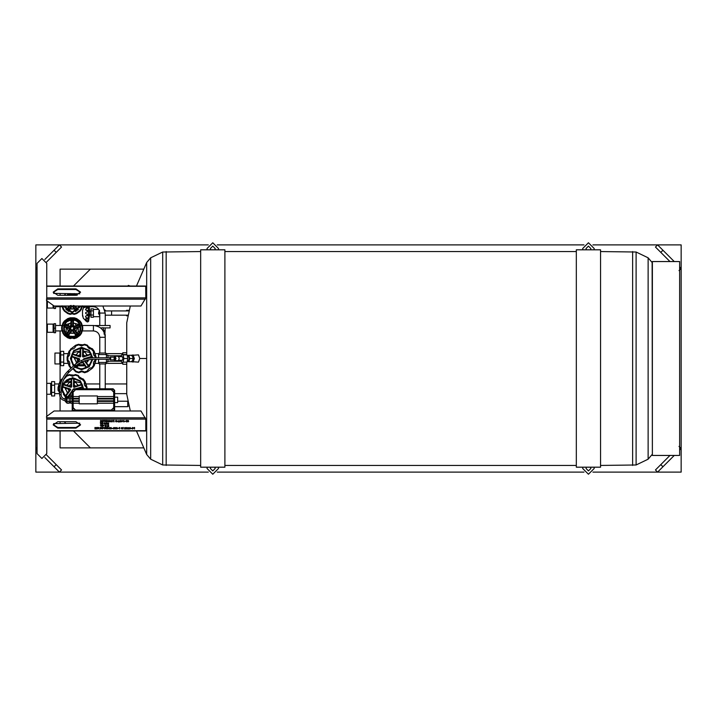 <?xml version="1.0" encoding="UTF-8"?>
<svg xmlns="http://www.w3.org/2000/svg" width="717" height="717" viewBox="0 0 717 717"><rect width="100%" height="100%" fill="white"/><g stroke="black" fill="none" stroke-linecap="round" stroke-linejoin="round"><path stroke-width="1.08" d="M210.726 467.188L210.35 468.47L212.779 470.899L215.199 468.47L214.831 467.188M207.168 467.188L207.025 468.47L212.779 474.233L218.533 468.47L218.389 467.188M586.389 467.188L586.022 468.47L588.442 470.899L590.871 468.47L590.494 467.188M582.831 467.188L582.688 468.47L588.442 474.233L594.205 468.47L594.052 467.188M590.494 249.812L590.871 248.53L588.442 246.101L586.022 248.53L586.389 249.812M594.052 249.812L594.205 248.53L588.442 242.767L582.688 248.53L582.831 249.812M214.831 249.812L215.199 248.53L212.779 246.101L210.35 248.53L210.726 249.812M218.389 249.812L218.533 248.53L212.779 242.767L207.025 248.53L207.168 249.812M72.202 403.214L72.202 410.984L114.621 410.984L114.621 402.613L117.651 402.613L117.651 397.164L114.621 397.164L114.621 390.308L113.107 388.793L73.734 388.793L72.202 390.308L72.202 396.564M73.734 388.793L72.202 390.308M110.517 358.5L109.952 358.5L110.517 358.5M67.075 397.012L65.256 398.222L65.256 401.556L67.075 402.766M69.191 401.708L70.705 401.708M69.191 398.069L70.705 398.069M73.734 408.412C72.372 409.12 72.372 409.819 73.734 410.527C75.106 409.819 75.106 409.12 73.734 408.412C72.372 409.12 72.372 409.819 73.734 410.527C75.106 409.819 75.106 409.12 73.734 408.412M113.107 408.412C111.735 409.12 111.735 409.819 113.107 410.527C114.469 409.819 114.469 409.12 113.107 408.412C111.735 409.12 111.735 409.819 113.107 410.527C114.469 409.819 114.469 409.12 113.107 408.412M113.107 389.25C111.735 389.958 111.735 390.657 113.107 391.365C114.469 390.657 114.469 389.958 113.107 389.25C111.735 389.958 111.735 390.657 113.107 391.365C114.469 390.657 114.469 389.958 113.107 389.25M73.734 389.25C72.372 389.958 72.372 390.657 73.734 391.365C75.106 390.657 75.106 389.958 73.734 389.25C72.372 389.958 72.372 390.657 73.734 391.365C75.106 390.657 75.106 389.958 73.734 389.25M65.256 399.136L65.256 399.127C62.737 398.751 61.366 397.29 61.133 394.744L61.133 392.118C61.304 383.819 63.885 377.232 68.877 372.338L75.724 365.984C80.618 361.637 86.954 359.387 94.734 359.262L110.23 359.262M67.075 401.547L69.191 401.547L69.191 403.214L67.075 403.214L67.075 396.564L69.191 396.564L69.191 398.231L67.075 398.231M72.22 390.308L72.22 409.47L73.734 410.984L113.107 410.984L114.621 409.47L114.621 390.308L113.107 388.793M111.287 410.079L113.707 407.65L113.707 392.127L111.287 389.698L75.554 389.698L73.134 392.127L73.134 407.65L75.554 410.079L111.287 410.079L113.707 407.65M79.193 398.984L73.134 398.984M113.707 398.984L97.369 398.984M73.134 400.794L79.193 400.794M97.369 400.794L113.707 400.794M73.134 398.374L79.193 398.374M97.369 398.374L113.707 398.374M79.193 396.555L73.134 396.555M113.707 396.555L97.369 396.555M73.134 403.223L79.193 403.223M97.369 403.223L113.707 403.223M79.193 401.403L73.134 401.403M113.707 401.403L97.369 401.403M113.107 410.984L114.621 409.47M72.22 409.47L73.734 410.984M73.134 407.65L75.554 410.079M75.554 389.698L73.134 392.127M113.707 392.127L111.287 389.698M79.193 395.954L79.193 403.823L97.369 403.823L97.369 395.954L79.193 395.954M72.22 403.214L70.705 403.214L70.705 398.231L72.22 398.231M70.705 398.231L70.705 396.564L72.22 396.564M70.705 401.547L72.22 401.547M69.191 401.547L69.191 398.231M105.229 353.051L105.229 337.295C104.476 330.17 100.541 326.226 93.416 325.473L81.29 325.473M99.771 353.051L99.771 337.295C99.367 333.459 97.252 331.335 93.416 330.931L81.29 330.931M99.17 354.565L99.17 353.051L105.829 353.051L105.829 354.565M106.439 357.738L106.439 354.565L98.561 354.565L98.561 357.738M98.561 359.262L98.561 362.435L106.439 362.435L106.439 359.262M106.439 361.834L107.953 361.834L107.953 359.262M107.953 357.738L107.953 355.166L106.439 355.166M99.17 362.435L99.17 363.949L105.829 363.949L105.829 362.435M105.229 388.793L105.229 363.949M99.771 388.793L99.771 363.949M114.621 406.673L127.725 406.673L127.725 401.215L117.651 401.215M127.725 406.064L129.114 406.064M127.725 401.825L128.182 401.825M104.906 334.57L105.229 327.902M105.229 325.473L105.229 313.06L102.898 306.016M99.771 325.473L99.771 313.06C99.367 309.215 97.252 307.1 93.416 306.697L81.29 306.697M46.641 286.038L145.712 286.038L145.811 297.878L140.971 306.016L54.098 306.016L46.453 300.459M200.661 465.441L162.696 464.983L150.669 459.194L146.671 454.479L146.671 262.521L150.669 257.806L162.696 252.017L200.661 251.559M130.306 306.016L126.739 322.784L126.739 354.861L126.739 352.746L122.795 352.746L122.795 354.861M132.331 361.691L138.453 362.139L139.779 358.5L138.453 354.861L132.331 355.309M129.114 310.936L111.592 310.936L111.592 315.175L128.182 315.175M46.757 286.038L127.796 286.038L128.37 285.384L130.091 286.038L136.472 286.038L146.671 262.521M41.909 458.477L46.757 453.628L46.757 263.372L41.909 258.523L37.06 263.372L37.06 453.628L41.909 458.477M122.795 362.139L126.739 362.139L126.739 394.216L130.306 410.984M46.677 430.693L145.811 430.693L145.811 418.979M114.621 410.984L140.971 410.984L145.811 419.122L46.677 419.122M132.986 362.139L134.348 358.5L132.986 354.861M105.605 425.728L105.677 425.262L105.049 425.504L105.677 425.127L106.385 426.176L105.686 426.642L105.023 426.221L106.116 426.167L105.542 425.916L105.999 425.513L105.049 425.504L106.277 425.504L105.686 426.642M105.3 426.203L106.116 426.167L105.713 425.889M105.076 425.477L106.259 425.486M127.438 420.583L128.594 420.798L127.483 421.13L128.621 421.417L127.958 421.928L127.214 421.211L127.456 420.565M128.603 421.399L128.002 420.924L128.621 421.417L127.958 421.928L127.232 421.184M107.209 427.655L108.366 427.861L107.245 428.192L108.392 428.488L107.72 428.999L107.218 427.637M108.375 428.461L107.765 427.986L108.392 428.488L107.72 428.999M101.599 427.601L101.948 428.219L100.201 428.981L100.201 427.484L101.948 428.219L101.617 427.61M120.438 421.928L119.757 421.175L120.438 420.413L121.119 421.175L119.963 421.784L120.438 420.413L121.119 421.175L120.438 421.892M113.851 420.413L114.021 421.91L113.752 420.745L113.259 420.96L113.851 420.413L113.259 420.789M112.945 420.413L112.121 421.91L112.945 420.413M110.848 421.757L111.305 420.404L111.969 421.148L110.83 421.784L111.305 420.413L111.986 421.175L110.83 421.784M110.642 421.148L111.305 420.413L111.969 421.148M108.455 421.542L107.254 421.354L108.455 420.431L108.724 421.542L108.177 421.91M109.746 428.614L108.554 428.425L109.746 427.502L110.024 428.614L109.477 428.981M112.659 428.363L111.87 428.533M113.994 428.614L112.793 428.425L113.994 427.502L114.263 428.614L113.716 428.981M116.844 428.999L116.163 428.237L116.844 427.484L117.525 428.237L116.369 428.856M116.387 428.829L116.844 427.484L117.525 428.237L116.844 428.963M123.288 427.484L122.992 428.981M125.798 428.775L124.444 428.945L125.538 427.879L124.453 427.906L125.134 427.484L125.771 427.87L124.776 428.784L125.816 428.981L124.426 428.981L125.52 427.897L124.453 427.906L125.134 427.484L125.789 427.897L124.776 428.784M124.946 428.416L124.471 428.829M124.48 427.87L125.771 427.87M126.792 428.999L126.111 428.237L126.792 427.484L127.474 428.237L126.317 428.856M126.335 428.829L126.792 427.484L127.474 428.237L126.792 428.963M131.74 428.363L130.951 428.533L131.74 428.363M132.672 428.999L131.991 428.237L132.672 427.484L133.344 428.237L132.197 428.856M132.206 428.829L132.672 427.484L133.344 428.237L132.672 428.963M57.781 421.695L53.237 424.912L57.781 428.121L75.957 428.121L80.501 424.912L75.957 421.695L57.781 421.695M102.262 421.13L101.939 420.529L102.28 421.148L100.541 421.91L100.541 420.413L102.28 421.148L100.541 421.91M134.554 427.466L134.554 428.945L134.321 427.762L133.828 427.995L134.572 427.484L134.572 428.981L134.303 427.807L133.81 428.031L134.393 427.484L133.81 427.852M130.055 428.999L129.383 428.237L130.055 427.484L130.736 428.237L129.58 428.856M129.598 428.829L130.055 427.484L130.736 428.237L130.055 428.963M128.46 428.506L128.038 428.784L129.078 428.981L127.689 428.981L128.782 427.897L127.716 427.906L129.051 427.897L128.038 428.784M129.06 428.775L127.707 428.945L128.8 427.879L128.397 427.655M128.397 427.619L127.716 427.906L129.033 427.87L128.451 428.479M121.397 427.655L122.553 427.861L121.442 428.192L122.58 428.488L121.908 428.999L121.164 428.273L121.415 427.637M122.562 428.461L121.953 427.986L122.58 428.488L121.908 428.999M119.712 427.466L119.712 428.945L119.47 427.762L118.986 427.995L119.73 427.484L119.73 428.981L119.452 427.807L118.968 428.031L119.551 427.484L118.968 427.852M118.529 428.363L117.74 428.533M115.213 428.999L114.532 428.542L115.213 427.484L115.813 427.861L115.213 428.999L114.612 427.861L115.795 427.843L115.213 428.963M110.974 428.999L110.293 428.237L110.974 427.484L111.655 428.237L110.499 428.856M110.508 428.829L110.974 427.484L111.655 428.237L110.974 428.963M102.961 421.291L102.656 421.91L102.656 420.413L104.234 420.843L102.656 421.91M104.216 420.816L103.75 420.413L104.234 420.843L102.943 421.264M105.749 420.789L104.933 421.91L104.404 420.413L105.121 421.704L106.008 420.413L106.483 421.704L107.2 420.413L106.663 421.91L105.829 420.592L104.933 421.91M109.674 421.928L108.993 421.471L109.674 420.413L110.275 420.789L109.674 421.928L109.092 420.771L110.257 420.771L109.674 421.892M115.697 420.583L116.853 420.798L115.742 421.13L116.88 421.417L116.208 421.928L115.464 421.211L115.706 420.565M116.862 421.399L116.253 420.924L116.88 421.417L116.208 421.928L115.482 421.184M117.884 421.291L117.095 421.471L117.884 421.291M118.843 421.444L118.422 421.721L119.461 421.91L118.072 421.91L119.165 420.825L118.099 420.834L119.434 420.825L118.422 421.721M119.443 421.713L118.09 421.874L119.183 420.807L118.377 420.852M118.359 420.816L119.434 420.825L118.834 421.408M121.612 421.757L122.069 420.404L122.732 421.148L121.594 421.784L122.069 420.413L122.75 421.175L121.594 421.784M121.406 421.148L122.069 420.413L122.732 421.148M123.799 420.413L123.978 421.91L123.7 420.745L123.216 420.96L123.808 420.404L123.216 420.96M125.385 421.291L124.597 421.471M126.407 420.413L126.586 421.91L126.317 420.745L125.825 420.96L126.425 420.404L125.825 420.96M108.186 426.149L107.765 426.427L108.805 426.624L107.416 426.624L108.509 425.54L107.442 425.548L108.778 425.54L107.765 426.427M108.787 426.418L107.433 426.588L108.527 425.522L108.115 425.298M108.115 425.262L107.442 425.548L108.76 425.513L108.177 426.122M95.253 427.708L95.253 428.981L94.958 427.484L95.979 428.748L97.001 427.484L97.001 428.981L96.696 427.708L95.818 428.981L95.236 427.61L94.958 428.981M98.991 427.466L98.328 428.157L99.098 428.945L98.166 428.318L97.198 428.981L97.987 428.174L97.306 427.484L98.148 428.004L99.018 427.484L98.346 428.174L99.134 428.981L98.166 428.363L97.198 428.981M102.621 428.363L102.325 428.981L102.325 427.484L103.902 427.915L102.325 428.981M103.418 427.493L103.902 427.915L103.14 428.363M105.417 427.861L104.601 428.981L104.064 427.484L104.79 428.766L105.677 427.484L106.143 428.766L106.869 427.484L106.331 428.981L105.498 427.664L104.601 428.981M106.412 424.285L105.731 423.828L106.412 422.77L107.012 423.147L106.412 424.285L105.811 423.147L106.994 423.129L106.412 424.249M105.462 423.819L104.763 424.285L104.099 423.864L104.772 424.114L105.076 423.155L104.126 423.155L104.745 422.77L105.462 423.819M104.359 423.837L105.202 423.792L104.61 423.559M104.754 422.905L104.126 423.155L104.745 422.77L105.014 423.424M101.671 423.147L100.855 424.267L100.317 422.77L101.043 424.061L101.931 422.77L102.406 424.061L103.123 422.77L102.585 424.267L101.751 422.949L100.855 424.267M102.656 426.006L102.361 426.624L102.361 425.127L103.938 425.557L102.361 426.624M103.92 425.531L103.454 425.127L103.938 425.557L102.639 425.97M101.357 425.298L101.052 426.624L101.052 425.298L100.38 425.127L102.038 425.127L101.339 425.262L101.052 426.624M108.079 423.792L107.658 424.079L108.697 424.267L107.308 424.267L108.392 423.182L107.335 423.191L108.67 423.182L107.658 424.079M108.679 424.07L107.326 424.231L108.392 423.182L108.007 422.94M108.007 422.905L107.335 423.191L108.67 423.182L108.07 423.765M652.371 454.004L652.129 262.521L648.123 257.806L636.104 252.017L600.559 251.559M652.129 454.479L648.123 459.194L636.104 464.983L600.559 465.441M576.325 465.441L224.896 465.441M576.325 251.559L224.896 251.559M126.739 362.435L126.739 364.254L122.795 364.254L122.795 362.435M122.795 354.565L126.739 354.565M652.371 261.553L652.371 455.447L679.635 455.447L679.635 261.553L652.371 261.553M73.466 286.038L90.387 269.126L143.463 269.126L60.085 269.126L60.085 286.038M60.085 293.809L60.085 295.305M60.085 306.697L60.085 325.473L60.085 306.697M60.085 330.931L60.085 354.413L60.085 330.931M60.085 362.587L60.085 381.238L60.085 362.587M60.085 397.039L60.085 410.984L60.085 397.039M60.085 421.695L60.085 423.191M60.085 430.962L60.085 447.874L143.463 447.874L90.387 447.874L73.466 430.962M669.965 455.447L655.446 469.967L657.588 472.109L681.15 472.109L681.15 244.891L592.905 244.891M37.06 447.336L35.85 448.546L35.85 472.109L208.315 472.109M217.242 472.109L583.979 472.109M592.905 472.109L657.588 472.109L674.249 455.447M44.812 457.509L59.412 472.109L61.554 469.967L46.569 454.972M46.569 262.028L61.554 247.033L59.412 244.891L35.85 244.891L35.85 448.546L37.06 449.756M37.06 267.244L35.85 268.454L37.06 269.664M583.979 244.891L217.242 244.891M208.315 244.891L59.412 244.891L44.812 259.491M674.249 261.553L657.588 244.891L655.446 247.033L669.965 261.553M679.008 270.596L681.15 268.454L679.635 266.939M679.635 450.061L681.15 448.546L679.008 446.404M224.896 249.812L200.661 249.812L200.661 467.188L224.896 467.188L224.896 249.812M600.559 249.812L576.325 249.812L576.325 467.188L600.559 467.188L600.559 249.812M65.704 423.191L64.207 421.695M64.207 295.305L65.704 293.809M56.204 464.607L54.062 466.758M56.204 252.393L54.062 250.242M660.796 252.393L662.938 250.242M660.796 464.607L662.938 466.758M57.781 288.879L53.237 292.088L57.781 295.305L75.957 295.305L80.501 292.088L75.957 288.879L57.781 288.879L57.781 289.516L53.255 292.411M53.623 293.396L79.802 293.809M80.483 292.411L75.957 289.516L57.781 289.516M54.098 410.984L46.453 416.541L54.098 410.984L72.202 410.984M53.255 424.589L57.781 427.484L75.957 427.484L80.483 424.589M79.802 423.191L53.623 423.604M107.953 361.225L121.325 361.225M107.953 355.775L121.325 355.775M94.931 363.349L99.17 363.349M105.829 363.349L122.795 363.349M94.931 353.651L99.17 353.651M105.829 353.651L122.795 353.651M114.621 393.642L126.739 393.642M85.834 383.945L99.771 383.945M105.229 383.945L126.739 383.945M131.578 361.225L132.986 361.225L134.007 358.5L132.986 355.775L131.578 355.775M84.839 383.496L85.834 383.496L85.834 385.988M82.509 388.793L82.509 387.458M67.452 393.059L65.22 387.942M66.681 385.235L68.034 384.124M76.979 384.124L78.449 385.352M79.82 388.094L79.874 388.793M63.347 394.144L64.252 395.452L65.695 395.425L69.943 389.707L63.132 387.234L61.931 388.031L63.625 383.003L71.073 381.265M74.102 381.274L81.379 382.995M63.634 394.601L65.74 395.354M68.966 396.098L72.202 396.367M62.513 387.243L62.513 392.324M60.103 383.496L59.179 383.496L59.179 386.122M59.179 391.607L59.619 394.099M93.927 353.194L94.931 353.194L94.931 355.695M94.931 361.171L94.931 363.806L93.999 363.806M91.597 362.031L91.597 359.405M91.597 357.882L91.597 357.156M88.774 359.8L86.542 362.847M76.54 362.766L74.308 357.64M75.769 354.933L77.122 353.831M86.067 353.831L87.537 355.058M90.467 364.308L88.155 365.123M84.947 365.831L78.054 365.804M74.577 364.98L72.722 364.308M71.601 362.031L71.601 356.949M90.467 352.692L83.19 350.98M80.161 350.971L72.722 352.692M69.191 353.194L68.267 353.194L68.267 355.829M68.267 361.305L68.267 363.806L69.262 363.806M63.723 363.349L68.267 363.349M63.723 353.651L68.267 353.651M63.723 362.085L60.694 362.085L60.694 365.67L63.723 365.67L63.723 351.33L60.694 351.33L60.694 354.915L63.723 354.915M60.694 362.085L60.694 354.915M59.78 362.587L60.694 362.587M59.78 354.413L60.694 354.413M54.635 393.642L59.179 393.642M54.635 383.945L59.179 383.945M54.635 392.378L51.606 392.378L51.606 395.963L54.635 395.963L54.635 381.623L51.606 381.623L51.606 385.208L54.635 385.208M51.606 392.378L51.606 385.208M50.692 392.889L51.606 392.889M50.692 384.706L51.606 384.706M65.731 388.112L65.337 388.793L67.649 392.799M79.677 388.793L79.354 388.238M77.803 385.549L76.092 382.582L74.093 382.582M71.064 382.582L68.922 382.582L67.281 385.432M69.782 395.004L72.202 395.004M86.381 362.632L87.922 359.97M86.891 355.256L85.18 352.289L83.181 352.289M80.152 352.289L78.01 352.289L76.369 355.139M74.819 357.819L74.425 358.5L76.737 362.497M78.87 364.711L84.149 364.711M85.359 361.18L85.44 360.606M84.893 355.883L83.154 354.539M80.125 354.682L77.857 355.641M77.445 358.697L77.23 360.293L77.956 360.857M76.62 367.866L77.615 368.332L77.212 366.934L80.358 362.703L80.958 363.178L82.589 362.515M71.306 392.952L72.202 392.907M75.706 386.212L74.066 384.617M71.037 384.778L69.943 384.832L69.289 386.113M67.891 388.838L69.029 390.944M74.066 387.359L74.218 386.669L81.012 384.545L81.514 383.201L81.693 384.859L74.066 387.359L73.439 386.893L73.636 378.863L71.601 378.836L71.619 386.866L70.983 387.323L63.903 384.939L63.625 383.003L64.1 384.366L71.019 386.508L71.1 379.392L69.97 378.504L75.267 378.558L74.129 379.427L74.218 386.669L73.448 386.239M71.619 386.866L70.947 386.562M70.983 387.323L70.84 386.633L70.365 387.117M69.782 388.838L70.248 390.317M68.124 397.236L72.507 390.917M84.176 359.387L83.45 359.54L83.701 358.796L91.391 356.501L90.781 354.557L83.154 357.057L83.271 356.349M75.5 364.155L79.031 359.414L72.22 356.941L71.019 357.729L72.713 352.71L73.188 354.064L79.928 356.34L80.187 349.098L79.058 348.202L81.595 347.897L84.355 348.265L83.217 349.134L83.306 356.376L90.1 354.252L90.602 352.907L91.346 354.323L90.781 354.557L90.602 352.907M83.154 357.057L82.527 356.591L82.724 348.57L80.689 348.543L80.707 356.573L80.071 357.03L72.498 354.359L71.843 356.286L79.488 358.751L78.969 359.208L79.336 360.024M72.811 368.681L75.796 371.836L78.816 372.759L79.417 372.535L79.022 372.078C80.788 370.779 82.563 370.761 84.346 372.042L87.492 370.994C88.155 368.905 89.589 367.857 91.785 367.839L93.712 365.15C93.022 363.062 93.56 361.368 95.325 360.068L95.513 359.262M79.417 372.535L81.702 371.675L84.74 372.697L87.573 371.756L84.543 372.723L83.952 372.508L84.74 372.697L84.606 372.105M91.785 367.839L91.74 368.439L92.484 368.144L94.223 365.715L92.484 368.144L87.573 371.756L87.322 371.209M95.469 359.844L96.069 359.898L94.223 365.715L93.694 365.419M96.123 357.738L96.051 356.914L96.123 357.738M93.604 351.429L94.133 351.124L92.359 348.722L94.133 351.124L96.051 356.914L95.307 356.752C93.524 355.48 92.959 353.795 93.622 351.697L91.301 349.045C89.275 348.91 87.949 347.87 87.331 345.926L91.301 348.444L89.213 347.745M87.331 345.926L87.402 345.164L84.561 344.259L87.922 345.782M84.176 344.922L79.237 344.492L81.487 345.325L84.561 344.259L84.436 344.859L81.487 345.926L78.843 344.958L79.237 344.492L78.655 344.277L75.626 345.244L78.458 344.303L78.583 344.895L75.706 346.006C75.097 347.969 73.77 349.027 71.718 349.17L71.458 348.561L75.626 345.244L75.877 345.791M79.587 368.914L85.377 368.404L85.798 367.032L81.675 361.225M72.435 363.842L73.34 365.159L74.783 365.132M71.261 356.152L71.843 356.286L70.992 358.5M80.636 347.942L80.689 348.543L79.058 348.202L75.437 349.869M85.036 360.732L88.263 365.276L89.706 365.338L88.585 366.477L84.436 360.929M91.884 355.919L92.188 357.962L91.283 357.102L84.212 359.271L83.701 358.796M74.443 366.324L73.34 365.159L74.048 365.5M77.597 368.323L76.477 367.086L76.074 367.552M92.179 357.837L88.818 350.738L81.595 347.897L74.102 350.998L70.992 358.5L73.806 365.697M74.918 366.737L81.595 369.103L88.738 366.342L92.161 359.36M71.413 349.161L69.477 351.85C70.176 353.938 69.639 355.632 67.864 356.932L67.891 360.248C69.674 361.52 70.23 363.205 69.567 365.303L71.279 367.875L70.831 368.278L69.065 365.876L67.138 360.086L67.12 357.102L68.975 351.285L71.458 348.561M91.301 348.444L92.359 348.722L91.91 349.125M87.77 365.625L89.706 365.338L85.377 368.404L86.524 367.194L82.679 361.601M73.34 365.159L74.048 365.58M69.191 402.954L70.329 402.829L69.549 403.035L70.705 401.843M87.053 388.793L86.963 387.216L87.053 388.793M84.516 381.731L85.036 381.417L83.271 379.015L85.036 381.417L86.963 387.216L86.219 387.055C84.436 385.773 83.871 384.088 84.534 382L82.213 379.347C80.187 379.203 78.861 378.164 78.243 376.228L82.213 378.737L80.125 378.038M78.243 376.228L78.314 375.466L75.473 374.561L78.834 376.075M75.088 375.224L70.149 374.794L72.399 375.618L75.473 374.561L75.348 375.152L72.399 376.219L69.755 375.251L70.149 374.794L69.558 374.579L66.538 375.538L69.37 374.597L69.495 375.188L66.78 376.093L63.921 379.257M62.854 384.402L63.41 384.653L61.904 388.793M71.548 378.235L71.601 378.836L69.97 378.504L66.349 380.162M65.946 397.128L61.904 388.793L65.014 381.301L72.507 378.191L80.008 381.301L83.109 388.793L82.186 387.395L77.588 388.793M64.252 395.452L65.758 396.169L65.346 396.618L64.252 395.452L65.695 395.425L67.389 397.388M59.619 392.154L58.05 390.38L58.032 387.395L59.878 381.578L61.617 379.159L62.63 378.863M82.213 378.737L83.271 379.015L82.822 379.427M64.342 378.415L66.538 375.538L66.78 376.093M82.894 386.678L83.1 388.255L81.693 384.859L82.258 384.617L82.894 386.678L75.563 388.793M81.514 383.201L82.258 384.617M73.439 386.893L74.048 386.544M73.699 378.262L73.636 378.863L75.267 378.558M69.872 389.51L70.4 389.044L62.164 386.445M70.4 389.044L70.633 389.788L69.943 389.707M91.982 356.376L91.391 356.501L92.188 357.962M82.527 356.591L83.136 356.25M82.787 347.96L82.724 348.57L84.355 348.265M80.707 356.573L80.107 356.215M80.071 357.03L79.928 356.34M71.942 354.108L72.498 354.359L72.713 352.71M79.488 358.751L79.721 359.495L79.031 359.414M105.229 315.901L105.82 315.175M105.82 310.936L104.781 309.843M99.331 310.721L98.561 313.06L99.771 315.901L99.331 310.721M99.564 310.425L99.179 310.945M99.143 310.999L98.856 311.554M98.561 313.069L98.641 313.831M93.416 316.69L99.771 316.69M93.416 309.421L98.632 309.421M128.056 315.785L126.506 315.785L126.506 315.175M126.506 310.936L126.506 310.327L129.248 310.327M93.416 315.041L90.987 315.041L90.987 317.255L93.416 317.255L93.416 308.857L90.987 308.857L90.987 310.846L93.416 310.846M90.987 315.041L90.987 310.846M88.469 321.494L87.277 321.951L85.386 320.553L87.277 321.413L88.774 320.553L88.469 321.53L89.625 314.844L90.987 314.844M89.222 306.697L89.625 311.277L90.987 311.277M88.756 306.697L88.666 307.288L85.717 307.288L85.448 306.697M87.277 311.85L88.469 311.967L88.469 314.145L87.277 314.261C84.947 313.463 84.947 312.657 87.277 311.85L87.277 310.309C84.947 310.138 84.947 309.412 87.277 308.131L88.469 308.427L88.469 310.389L86.398 310.389M88.469 318.948L88.469 320.311L87.277 320.732C85.717 320.042 85.198 319.415 85.717 318.832L88.469 318.948L88.469 317.685L87.277 317.99C85.26 317.174 84.965 316.412 86.398 315.722L88.469 315.722L88.603 317.407M84.606 307.548L83.513 307.548L82.5 310.864L82.536 315.543L83.387 318.33L87.277 321.951M83.513 307.548L84.068 306.697M82.572 310.291L83.441 308.059L82.572 310.291M86.658 308.31L86.076 308.615M86.273 317.622L86.757 317.837M88.299 320.553L88.469 321.01M88.469 307.163L88.388 308.31M88.469 308.427L87.277 308.131L88.469 308.427L87.277 308.131L87.277 306.894M88.469 315.722L88.603 313.965M88.603 312.146L88.469 310.389M100.559 421.874L100.559 420.404M101.626 420.583L100.819 420.547L100.819 421.73L101.778 421.632L101.626 420.583L100.837 420.583L100.837 421.739M101.778 421.632L101.617 420.61M133.828 427.843L134.411 427.466M132.009 428.219L132.672 427.466L133.326 428.219M132.242 428.219L132.672 428.829L133.075 428.237L132.672 428.829L132.26 428.237M131.722 428.354L130.951 428.533M129.392 428.219L130.055 427.466L130.718 428.219M129.634 428.219L130.055 428.829L130.467 428.237L130.055 428.829L129.652 428.237M127.734 428.829L128.218 428.407M127.743 427.87L129.033 427.87M126.129 428.219L126.792 427.466L127.456 428.219M126.371 428.219L126.792 428.829L127.205 428.237L126.792 428.829L126.389 428.237M123.01 428.945L123.01 427.466M121.684 427.664L121.442 428.192M121.908 428.963L121.182 428.255M122.329 428.47L121.424 428.461L122.329 428.47M121.424 428.461L122.311 428.488L121.424 428.461M118.986 427.843L119.56 427.466M116.181 428.219L116.844 427.466L117.507 428.219M116.423 428.219L116.844 428.829L117.256 428.237L116.844 428.829L116.441 428.237M114.63 427.834L115.795 427.843M115.634 428.515L114.792 428.515L115.634 428.515M114.792 428.515L115.625 428.542L114.792 428.515M115.554 427.843L114.872 427.834L115.554 427.843M113.734 428.578L112.793 428.614M113.976 427.493L113.994 428.425M113.734 428.416L113.734 427.825L113.125 428.425M110.31 428.219L110.974 427.466L111.637 428.219M110.543 428.219L110.974 428.829L111.377 428.237L110.974 428.829L110.561 428.237M109.495 428.578L108.554 428.614M109.728 428.416L109.728 427.493M109.495 428.416L109.495 427.825L108.885 428.425M102.674 421.874L102.674 420.404M103.714 420.565L102.943 420.547L102.961 421.121L103.956 420.825L102.961 420.583L102.961 421.121M103.472 421.121L103.705 420.601M104.951 421.874L104.422 420.404M104.691 420.404L105.121 421.704M105.247 421.417L105.659 420.404M105.991 420.404L106.483 421.704M106.474 421.739L106.905 420.404M107.174 420.404L106.663 421.91M106.349 421.874L105.829 420.592M108.195 421.515L107.254 421.542M108.437 420.422L108.455 421.354M108.177 421.354L108.195 420.754L107.586 421.354M109.092 420.771L110.257 420.771M110.095 421.453L109.253 421.444L110.086 421.471M110.015 420.78L109.334 420.771L109.997 420.798M111.305 421.748L111.727 421.148L111.305 421.757L110.884 421.148L111.305 421.748M112.919 420.404L112.121 421.91M112.148 421.874L112.73 420.404M114.003 420.404L114.021 421.91M113.77 421.874L113.752 420.745M113.77 420.691L113.259 420.96M113.277 420.924L113.86 420.404L113.277 420.771M116.244 420.404L116.835 420.762M116.495 420.628L115.742 421.13M116.629 421.399L115.724 421.39L116.629 421.399M117.866 421.282L117.095 421.471M118.117 421.757L118.601 421.336M118.126 420.798L119.416 420.807M119.775 421.148L120.438 420.404L121.101 421.148M120.438 421.748L120.868 421.148L120.438 421.757L120.017 421.148L120.438 421.748M121.648 421.148L122.069 421.757L122.482 421.166L122.069 421.757L121.666 421.166M123.96 420.404L123.978 421.91M123.718 421.874L123.7 420.745M123.718 420.691L123.234 420.924M126.568 420.404L126.586 421.91M126.335 421.874L126.317 420.745M126.335 420.691L125.842 420.924M107.46 426.472L107.944 426.05M107.46 425.513L108.76 425.513M94.976 428.945L94.976 427.466M95.397 427.466L95.881 428.533M95.863 428.515L96.562 427.466M96.983 427.466L97.001 428.981M96.714 428.945L96.696 427.708M96.714 427.61L96.132 428.981M95.836 428.945L95.236 427.61M97.234 428.945L97.987 428.174M98.005 428.148L97.342 427.466M97.655 427.466L98.13 428.022L98.668 427.466M101.931 428.201L100.201 428.981M100.219 428.945L100.219 427.466M101.447 428.703L101.294 427.655L100.488 427.619L100.488 428.802L101.644 428.219L100.505 427.655L100.505 428.811M102.343 428.945L102.343 427.466M103.418 427.484L103.884 427.888M103.14 428.327L102.612 428.327M103.131 427.619L102.621 428.192L103.624 427.897L102.621 427.655L102.621 428.192M103.14 428.192L103.624 427.897L103.131 427.655M104.61 428.945L104.09 427.466M104.359 427.466L104.79 428.766M104.781 428.802L105.327 427.466M105.659 427.466L106.143 428.766M106.143 428.811L106.573 427.466M106.842 427.466L106.331 428.981M106.017 428.945L105.498 427.664M107.487 427.664L107.245 428.192M107.72 428.963L106.994 428.255M108.133 428.47L107.227 428.461L108.133 428.47M107.227 428.461L108.115 428.488L107.227 428.461M105.829 423.12L106.994 423.129M106.833 423.81L105.991 423.801L106.833 423.81M105.991 423.801L106.815 423.828L105.991 423.801M106.752 423.138L106.071 423.129L106.752 423.138M106.071 423.129L106.734 423.155L106.071 423.129M105.444 423.792L104.763 424.285M104.763 424.249L104.117 423.855M104.153 423.12L105.336 423.129M100.873 424.231L100.344 422.761M100.613 422.761L101.043 424.061M101.169 423.774L101.581 422.761M101.913 422.761L102.235 423.514M102.217 423.496L102.406 424.061M102.397 424.097L102.827 422.761M103.096 422.761L102.585 424.267M102.271 424.231L101.814 423.12M127.985 420.404L128.576 420.762M128.244 420.628L127.483 421.13M128.37 421.399L127.465 421.39L128.37 421.399M105.686 426.606L105.04 426.212M105.282 426.194L106.134 426.149L105.282 426.194M102.379 426.588L102.379 425.118M103.167 425.262L102.639 425.826L103.642 425.557L102.656 425.298L102.656 425.835M103.167 425.835L103.66 425.54L103.167 425.298M101.07 426.588L101.052 425.298M101.07 425.262L100.38 425.298M102.02 425.262L101.339 425.262M107.353 424.114L107.837 423.693M107.353 423.155L108.652 423.155M79.533 307.602L78.261 307.602L78.261 306.016M78.261 307.602L76.853 308.301M74.389 309.027L70.024 309.027M67.559 308.301L66.143 307.602L66.143 306.016M66.143 307.602L64.88 307.602M63.114 306.697L55.541 306.697M67.792 306.016L68.42 307.109M75.984 307.109L76.62 306.016M69.406 308.812L75.007 308.812M71.557 306.93L72.856 306.93M71.61 306.849L72.802 306.849M79.121 324.568L73.421 323.008M79.533 331.837L78.261 331.837L78.261 327.508M78.261 331.837L76.853 332.536M74.389 333.262L70.024 333.262M67.559 332.536L66.143 331.837L66.143 327.508M66.143 324.962L65.292 324.568M70.992 323.008L66.143 324.568M66.143 331.837L64.88 331.837M63.114 325.473L55.541 325.473M63.114 330.931L55.541 330.931M75.984 331.353L77.535 327.75M76.298 325.599L75.007 323.358L73.421 323.358M70.992 323.358L69.406 323.358L68.115 325.599M66.869 327.75L68.42 331.353M69.406 333.055L75.007 333.055M71.557 331.164L72.856 331.164M74.819 329.739L75.168 328.825M69.235 328.825L69.594 329.739M74.72 329.605L75.393 328.44M74.38 326.226L73.421 325.33M70.992 325.33L70.024 326.226M69.02 328.44L69.692 329.605M71.61 331.084L72.802 331.084M71.763 306.643L71.135 305.442L71.763 306.643L68.868 310.631L69.128 311.545L67.864 310.9M65.695 308.928L66.905 309.206L69.217 306.016M66.887 310.183L65.946 309.242L68.258 310.434L71.27 306.284M70.58 311.985L72.247 312.146M64.288 306.016L72.202 312.146L80.125 306.016M75.186 306.016L77.508 309.206L78.467 309.233L77.526 310.183L77.508 309.206M72.65 306.643L73.277 305.442L73.143 306.284L76.154 310.434L75.545 310.631L72.65 306.643L73.143 306.284M76.549 310.9L75.285 311.545L75.545 310.631M80.385 328.207L79.757 327.051L74.586 328.664L74.398 329.228L74.622 328.054M73.77 326.352L78.825 324.783L79.148 323.887L80.367 327.615L80.161 326.307L79.569 327.086M65.695 333.163L66.905 333.441L69.827 328.664L69.997 329.211M65.256 323.887L64.655 325.061L65.256 323.887L65.588 324.783L70.553 326.432L70.992 320.849L70.239 320.266L72.202 320.024C61.653 319.576 61.653 336.838 72.202 336.381L72.247 336.381M67.864 335.135L69.137 335.789L68.868 334.866L71.906 330.609L71.135 329.677L72.202 330.026L74.398 329.228L77.508 333.441L78.467 333.477L77.526 334.418L77.508 333.441M70.239 320.266L67.38 321.601M70.553 326.432L69.827 328.664L64.647 327.051L64.046 327.615L64.252 326.307L69.71 328.027L70.472 327.642L71.135 329.677L70.293 329.811L67.281 333.952L68.258 334.669L71.27 330.519L71.135 329.677L70.006 329.228M64.046 327.615L64.028 328.207M66.887 334.418L65.946 333.477L66.887 334.418L66.905 333.441M70.58 336.219L72.202 336.381C82.751 336.838 82.751 319.576 72.202 320.024L74.165 320.266L73.421 320.849L73.376 326.083L70.472 327.642L70.087 326.88L65.211 325.294L64.835 327.086M76.549 335.135L75.285 335.78L75.545 334.866L72.507 330.609L73.932 327.642L74.586 328.664M73.932 337.958L73.582 338.46L74.102 338.621L72.202 338.03L70.132 338.603L70.822 338.46L70.481 337.958L72.202 337.42L74.165 338.012L76.378 337.286L79.551 334.982L80.922 333.1L82.132 329.372L82.132 327.042L80.922 323.313L79.551 321.422L76.378 319.119L74.102 318.393L70.302 318.393L68.025 319.119L64.862 321.422L63.49 323.313L62.271 327.042L62.271 329.372L63.49 333.1L64.862 334.982L68.025 337.286L70.481 337.958M70.248 338.012L70.132 338.603L67.774 337.841L64.413 335.395L62.962 333.396L61.671 329.444L61.671 326.97L62.962 323.017L64.413 321.01L67.774 318.572L70.302 317.792L74.281 317.81L76.638 318.572L79.999 321.01L81.451 323.017L82.733 326.97L82.733 329.444L81.451 333.396L79.999 335.395L76.638 337.841L74.281 338.603L74.165 338.012M75.545 334.866L77.131 333.952L74.12 329.811L73.277 329.677L73.143 330.519L76.468 335.189L75.285 335.78M71.028 326.083L72.202 326.387L72.811 325.778L72.856 320.051L74.165 320.266M63.042 306.016L63.49 308.857L64.862 310.748L68.025 313.051L70.302 313.777L72.202 313.186L73.932 313.723L73.582 314.225L74.281 314.369L72.202 313.786L70.132 314.369L67.774 313.598L64.413 311.16L62.962 309.152L62.029 305.818M70.481 294.212L70.822 293.71L73.932 294.212L70.248 294.167L67.774 295.305M67.084 295.305L69.182 293.809M82.383 305.818L81.451 309.152L79.999 311.16L76.638 313.598L74.281 314.369L74.165 313.768L76.378 313.051L79.551 310.748L80.922 308.857L81.371 306.016M75.231 293.809L77.248 295.171M74.12 305.576L77.131 309.717L75.285 311.545M68.868 334.866L67.945 335.189M74.514 328.583L74.514 328.063L79.569 326.45L79.202 325.294L79.757 325.061M73.86 326.432L73.932 327.642L74.326 326.88L79.202 325.294L78.825 324.783M64.655 325.061L65.588 324.783M70.992 320.849L73.421 320.849M70.992 325.778L71.601 325.778L71.548 320.051M68.868 310.631L67.945 310.945M66.905 309.206L67.281 309.717L70.293 305.576M54.026 328.207L54.026 332.751L55.541 332.751L55.541 323.663L54.026 323.663L54.026 328.207L55.541 328.207M53.121 331.989L54.026 331.989M53.121 324.416L54.026 324.416M54.026 305.962L54.026 308.516L55.541 308.516L55.541 306.016M53.121 307.754L54.026 307.754M47.367 301.122L47.367 308.059L53.121 308.059L53.121 305.299M53.121 332.294L53.121 324.111L47.367 324.111L47.367 332.294L53.121 332.294M59.78 363.949L59.78 353.051L54.94 353.051L54.94 363.949L59.78 363.949M46.757 394.251L50.692 394.251L50.692 383.344L46.757 383.344M127.429 361.529L132.304 361.834L133.021 358.5L132.304 355.166L127.429 355.471M128.935 361.834L129.652 358.5L133.021 358.5M129.652 358.5L128.935 355.166M127.16 361.529L128.209 361.529L129.347 358.5L128.209 355.471L127.16 355.471M121.137 360.319L121.523 362.139L127.034 362.139L127.814 358.5L127.034 354.861L121.523 354.861L121.137 356.681M123.1 362.139L123.889 358.5L127.814 358.5M123.889 358.5L123.1 354.861M118.377 360.319L122.311 360.319L122.992 358.5L122.311 356.681L118.377 356.681M109.809 359.262L110.23 359.862L114.048 359.862L114.245 357.048L114.792 358.5L114.057 359.862L114.595 360.499L118.377 360.776L119.228 358.5L118.377 356.224L115.123 356.224L115.975 358.5L114.89 360.678M110.23 359.862L110.741 358.5L110.23 357.138L109.809 357.738M83.029 316.806L82.697 315.274M82.616 316.098L82.93 316.806M105.229 334.57L105.229 337.295L99.771 337.295M103.947 333.961L104.933 333.961L104.933 330.322L103.947 330.322L103.947 331.953M102.952 330.322L103.947 330.322M103.14 327.714L101.59 327.902L101.59 328.771M94.931 325.572L110.077 325.473L110.077 327.902L103.409 327.902L103.409 330.322M100.577 327.902L101.59 327.902M74.819 365.562L75.599 365.294L74.819 365.562M110.23 357.738L94.734 357.738C86.596 357.864 79.919 360.239 74.693 364.872L67.855 371.218C62.531 376.443 59.78 383.407 59.619 392.1L59.619 394.726C59.923 398.195 61.805 400.167 65.256 400.651M67.981 371.908L68.76 371.648L67.981 371.908M60.031 392.082L60.73 392.136M60.031 394.717L60.73 394.762M66.466 397.012L66.466 402.766M93.416 330.931L93.416 325.473M99.771 313.06L105.229 313.06M93.416 306.697L93.416 306.016M146.671 358.5L139.779 358.5M150.669 459.194L150.669 257.806M162.696 464.983L162.696 252.017M166.174 465.441L166.174 251.559M632.627 465.441L632.627 251.559M636.104 464.983L636.104 252.017M648.123 459.194L648.123 257.806M46.453 299.159L145.408 299.159M46.677 297.878L145.811 297.878M46.677 286.307L145.811 286.307M46.453 417.841L145.408 417.841M87.931 361.458L87.214 361.198M79.721 359.495L77.239 362.838M74.846 365.876L76.477 367.086L79.031 363.474M78.637 372.741L79.022 372.078M83.952 372.508L84.346 372.042M73.367 366.109L70.391 358.5L73.672 350.577L81.595 347.288L89.231 350.29L92.78 357.801M92.78 359.316L89.186 366.754L81.595 369.712L74.469 367.149M70.633 389.788L66.179 395.784M67.64 396.868L72.094 390.873M69.549 403.035L69.934 402.371M62.325 379.454L62.37 378.854M61.904 385.172L72.507 377.59L80.429 380.87L83.719 388.793M65.48 397.523L61.295 388.865M62.298 379.454L60.407 381.883L60.721 383.649M60.255 385.647L58.633 387.458L58.651 390.317L59.636 391.204M62.881 398.249L65.256 399.064M69.191 402.336L69.674 402.443M86.443 388.793L86.363 387.279M78.072 376.022L75.348 375.152M73.322 368.215L76.038 371.281L78.762 372.141M95.513 357.738L95.451 356.985M87.16 345.719L84.436 344.859M86.219 387.055L86.524 386.535M84.534 382L85.099 382.224M82.572 379.329L82.518 378.719M66.609 376.3L66.027 376.165M62.074 379.562L61.617 379.159M60.407 381.883L59.878 381.578M58.489 391.061L58.803 390.541M60.389 382.152L59.834 382.385M58.05 390.38L58.651 390.317M58.776 387.225L58.462 386.714M58.032 387.395L58.633 387.458M95.648 360.588L95.325 360.068M94.268 364.908L93.712 365.15M95.307 356.752L95.621 356.232M93.622 351.697L94.187 351.93M92.484 368.144L92.027 367.74M88.083 371.137L87.492 370.994M91.659 349.036L91.606 348.426M75.796 371.836L76.038 371.281M75.276 371.218L75.859 371.074M75.706 346.006L75.115 345.863M69.065 365.876L69.585 365.571M71.162 349.26L70.705 348.856M69.002 365.07L69.567 365.303M69.495 351.581L68.975 351.285M67.577 360.768L67.891 360.248M69.477 351.85L68.922 352.092M67.138 360.086L67.748 360.015M67.864 356.932L67.55 356.412M67.12 357.102L67.73 357.156M81.191 385.128L81.012 384.545M73.519 379.418L74.129 379.427M81.917 387.44L81.738 386.857M71.7 379.401L71.1 379.392M63.903 384.939L64.1 384.366M63.32 386.66L63.132 387.234M90.288 354.825L90.1 354.252M82.607 349.125L83.217 349.134M91.005 357.147L90.826 356.564M80.788 349.107L80.187 349.098M72.991 354.637L73.188 354.064M85.798 367.032L86.291 366.683M77.212 366.934L76.728 366.575M72.408 356.367L72.22 356.941M87.277 320.732L87.277 321.413M87.277 317.99L87.277 319.226M87.277 314.261L87.277 315.803M57.781 427.484L57.781 428.121M75.957 427.484L75.957 428.121M75.957 289.516L75.957 288.879M74.514 328.063L71.601 325.778M74.12 329.811L74.613 329.453M69.899 328.583L69.899 328.063M69.522 328.61L69.71 328.027M70.132 317.81L70.248 318.402M73.582 317.954L73.932 318.447M72.202 336.99C60.873 337.474 60.873 318.94 72.202 319.415C83.531 318.94 83.531 337.474 72.202 336.99M70.132 293.567L70.248 294.167M76.62 295.27L73.932 294.212M80.752 306.016L72.202 312.755L63.661 306.016M70.741 295.305L73.663 295.305M70.481 313.723L70.822 314.225M73.143 330.519L72.65 330.878M71.763 330.878L71.27 330.519M69.8 329.453L70.293 329.811M74.693 328.027L74.882 328.61M74.326 326.88L74.138 326.307M70.275 326.307L70.087 326.88M72.811 325.778L73.421 325.778M67.774 337.841L68.025 337.286M67.299 337.313L67.864 337.115M65.059 335.69L65.077 335.081M64.413 335.395L64.862 334.982M76.378 337.286L76.638 337.841M62.962 333.396L63.49 333.1M76.54 337.115L77.113 337.313M62.881 332.688L63.463 332.858M79.336 335.081L79.345 335.69M62.029 330.062L62.397 329.578M79.551 334.982L79.999 335.395M61.671 329.444L62.271 329.372M80.922 333.1L81.451 333.396M61.671 326.97L62.271 327.042M80.949 332.858L81.532 332.688M62.029 326.352L62.397 326.835M82.016 329.578L82.383 330.062M62.881 323.726L63.463 323.546M82.132 329.372L82.733 329.444M62.962 323.017L63.49 323.313M82.132 327.042L82.733 326.97M64.413 321.01L64.862 321.422M82.016 326.835L82.383 326.352M65.059 320.723L65.077 321.324M80.949 323.546L81.532 323.726M67.299 319.101L67.864 319.298M80.922 323.313L81.451 323.017M67.774 318.572L68.025 319.119M79.551 321.422L79.999 321.01M79.336 321.324L79.345 320.723M70.822 317.954L70.481 318.447M76.54 319.298L77.113 319.101M76.378 319.119L76.638 318.572M74.281 317.81L74.165 318.402M67.774 313.598L68.025 313.051M70.248 313.768L70.132 314.369M67.299 313.078L67.864 312.872M65.059 311.447L65.077 310.846M64.413 311.16L64.862 310.748M76.378 313.051L76.638 313.598M62.962 309.152L63.49 308.857M76.54 312.872L77.113 313.078M62.881 308.453L63.463 308.624M79.336 310.846L79.345 311.447M79.551 310.748L79.999 311.16M80.922 308.857L81.451 309.152M80.949 308.624L81.532 308.453M67.299 294.857L67.864 295.063M67.774 294.337L68.025 294.884M76.54 295.063L77.113 294.857M76.378 294.884L76.638 294.337M74.281 293.567L74.165 294.167M114.595 360.499L115.742 358.5L114.89 356.322M128.37 285.384L128.119 286.038M111.592 310.936L105.032 310.936M46.757 376.685L46.757 360.391M146.671 454.479L136.472 430.962M652.371 262.996L652.129 262.521M145.712 430.962L46.641 430.962M111.592 315.175L105.229 315.175M89.67 315.964L89.67 310.147M88.469 321.53L87.277 321.987M110.23 357.138L114.048 357.138L114.595 356.501"/></g></svg>

